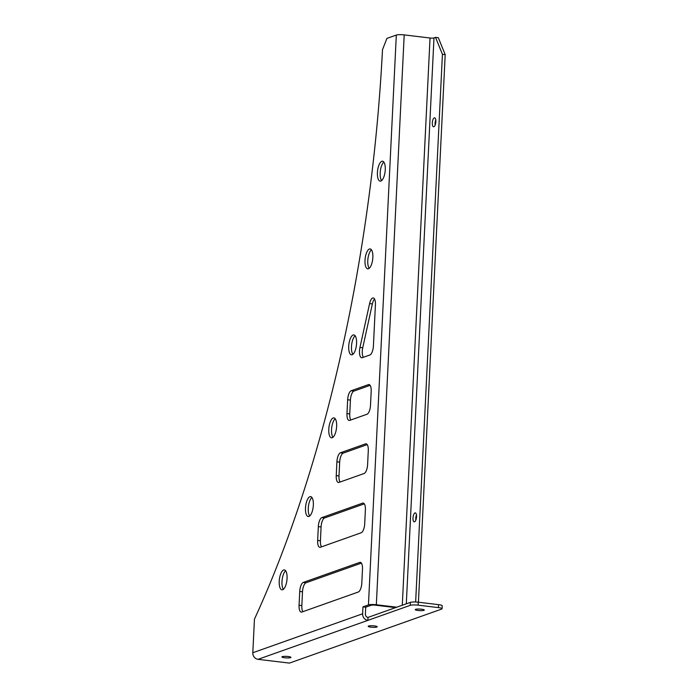 <?xml version="1.0" encoding="UTF-8"?>
<svg xmlns="http://www.w3.org/2000/svg" width="698" height="698" viewBox="0 0 698 698"><rect width="100%" height="100%" fill="white"/><g stroke="black" fill="none" stroke-linecap="round" stroke-linejoin="round"><path stroke-width="1.05" d="M421.531 609.214A4.52 0.768 2.8 0 1 424.279 610.061A4.52 0.768 2.8 0 1 419.725 610.61A4.52 0.768 2.8 0 1 415.258 609.616A4.52 0.768 2.8 0 1 421.531 609.214M374.468 625.914A4.52 0.768 2.8 0 1 377.217 626.76A4.52 0.768 2.8 0 1 372.662 627.31A4.52 0.768 2.8 0 1 368.195 626.315A4.52 0.768 2.8 0 1 374.468 625.914M288.187 656.521A4.52 0.768 2.8 0 1 290.935 657.368A4.52 0.768 2.8 0 1 286.381 657.917A4.52 0.768 2.8 0 1 281.913 656.931A4.52 0.768 2.8 0 1 288.187 656.521M364.321 503.851L324.614 517.942A8.027 3.036 -83.1 0 0 321.089 526.955L320.417 540.784A8.027 3.036 -83.1 0 0 321.481 546.848M318.323 526.624A8.027 3.036 96.9 0 1 321.848 517.611L362.637 503.136A8.027 3.036 96.9 0 1 363.204 503.066A8.027 3.036 96.9 0 1 365.386 509.924L364.714 523.753A8.027 3.036 96.9 0 1 361.189 532.766L320.399 547.241A8.027 3.036 96.9 0 1 319.824 547.311A8.027 3.036 96.9 0 1 317.651 540.453L318.323 526.624L321.089 526.955M370.115 385.34L353.947 391.081A8.027 3.036 -83.1 0 0 350.422 400.094L349.742 413.923A8.027 3.036 -83.1 0 0 350.815 419.987M347.656 399.762A8.027 3.036 96.9 0 1 351.173 390.749L368.431 384.624A8.027 3.036 96.9 0 1 369.006 384.554A8.027 3.036 96.9 0 1 371.188 391.412L370.507 405.241A8.027 3.036 96.9 0 1 366.982 414.254L349.724 420.379A8.027 3.036 96.9 0 1 349.157 420.449A8.027 3.036 96.9 0 1 346.976 413.591L347.656 399.762L350.422 400.094M369.879 354.994L362.253 357.699A8.027 3.036 96.9 0 1 361.686 357.769A8.027 3.036 96.9 0 1 359.959 347.473L369.6 303.586A8.027 3.036 96.9 0 1 373.238 297.95A8.027 3.036 96.9 0 1 375.419 304.808L373.404 345.981A8.027 3.036 96.9 0 1 369.879 354.994M374.521 299.006A8.027 3.036 -83.1 0 0 372.366 303.918L362.733 347.805A8.027 3.036 -83.1 0 0 363.344 357.315M367.218 444.6L343.198 453.124A8.027 3.036 -83.1 0 0 339.682 462.137L339.001 475.957A8.027 3.036 -83.1 0 0 340.074 482.03M336.907 461.806A8.027 3.036 96.9 0 1 340.432 452.784L365.534 443.884A8.027 3.036 96.9 0 1 366.11 443.815A8.027 3.036 96.9 0 1 368.282 450.672L367.61 464.493A8.027 3.036 96.9 0 1 364.086 473.506L338.984 482.414A8.027 3.036 96.9 0 1 338.417 482.484A8.027 3.036 96.9 0 1 336.235 475.626L336.907 461.806L339.682 462.137M361.416 563.111L306.029 582.76A8.027 3.036 -83.1 0 0 302.504 591.782L301.833 605.602A8.027 3.036 -83.1 0 0 302.897 611.675M299.739 591.442A8.027 3.036 96.9 0 1 303.264 582.429L359.74 562.396A8.027 3.036 96.9 0 1 360.308 562.326A8.027 3.036 96.9 0 1 362.489 569.184L361.817 583.005A8.027 3.036 96.9 0 1 358.292 592.017L301.815 612.059A8.027 3.036 96.9 0 1 301.239 612.129A8.027 3.036 96.9 0 1 299.067 605.271L299.739 591.442L302.504 591.782M371.432 249.788A10.034 3.795 -83.1 0 0 367.933 258.766A10.034 3.795 -83.1 0 0 369.207 268.32M368.448 268.765A10.034 3.795 96.9 0 1 367.733 268.852A10.034 3.795 96.9 0 1 365.167 258.435A10.034 3.795 96.9 0 1 370.132 248.924A10.034 3.795 96.9 0 1 372.793 258.417A10.034 3.795 96.9 0 1 368.448 268.765M335.206 418.748A10.034 3.795 -83.1 0 0 331.707 427.726A10.034 3.795 -83.1 0 0 332.972 437.28M332.222 437.725A10.034 3.795 96.9 0 1 331.506 437.812A10.034 3.795 96.9 0 1 328.941 427.394A10.034 3.795 96.9 0 1 333.906 417.884A10.034 3.795 96.9 0 1 336.567 427.377A10.034 3.795 96.9 0 1 332.222 437.725M285.639 570.763A10.034 3.795 -83.1 0 0 282.14 579.75A10.034 3.795 -83.1 0 0 283.405 589.304M282.655 589.74A10.034 3.795 96.9 0 1 281.94 589.827A10.034 3.795 96.9 0 1 279.375 579.419A10.034 3.795 96.9 0 1 284.339 569.908A10.034 3.795 96.9 0 1 287 579.392A10.034 3.795 96.9 0 1 282.655 589.74M311.919 497.473A10.034 3.795 -83.1 0 0 308.42 506.451A10.034 3.795 -83.1 0 0 309.694 516.005M308.935 516.45A10.034 3.795 96.9 0 1 308.228 516.537A10.034 3.795 96.9 0 1 305.654 506.12A10.034 3.795 96.9 0 1 310.619 496.61A10.034 3.795 96.9 0 1 313.28 506.102A10.034 3.795 96.9 0 1 308.935 516.45M355.142 335.773A10.034 3.795 -83.1 0 0 351.644 344.751A10.034 3.795 -83.1 0 0 352.909 354.305M352.158 354.75A10.034 3.795 96.9 0 1 351.443 354.837A10.034 3.795 96.9 0 1 348.878 344.419A10.034 3.795 96.9 0 1 353.842 334.909A10.034 3.795 96.9 0 1 356.504 344.402A10.034 3.795 96.9 0 1 352.158 354.75M383.839 162.067A10.034 3.795 -83.1 0 0 380.34 171.045A10.034 3.795 -83.1 0 0 381.605 180.599M380.855 181.044A10.034 3.795 96.9 0 1 380.14 181.131A10.034 3.795 96.9 0 1 377.574 170.713A10.034 3.795 96.9 0 1 382.539 161.203A10.034 3.795 96.9 0 1 385.2 170.696A10.034 3.795 96.9 0 1 380.855 181.044M438.545 604.643L438.405 607.609A6.02 1.03 2.8 0 1 442.061 608.735L442.209 605.777A6.02 1.03 -177.2 0 0 438.545 604.643L418.25 602.208A6.02 1.03 -177.2 0 0 410.363 602.374L368.012 617.407L367.863 620.365A6.02 5.479 -109.5 0 1 362.62 613.778L362.96 606.859L365.726 607.19L365.386 614.109A3.01 2.74 70.5 0 0 368.012 617.407M442.061 608.735A6.02 1.03 2.8 0 1 441.581 609.11L289.417 663.1L258.051 659.331A6.02 5.479 -109.5 0 1 252.807 652.743L254.447 619.161A702.45 265.493 -83.1 0 0 382.504 49.68L386.91 38.407L396.316 35.066A6.02 1.03 2.8 0 1 404.203 34.9L430.038 38.006A3.01 0.515 -177.2 0 0 433.981 37.919L435.543 37.36L442.427 54.331L445.193 54.662L438.318 37.692L435.543 37.36M438.405 607.609L418.111 605.166L418.25 602.208M410.363 602.374L410.223 605.341A6.02 1.03 2.8 0 1 418.111 605.166M410.223 605.341L258.051 659.331M362.96 606.859L368.448 604.913A6.02 1.03 2.8 0 1 376.335 604.747L396.769 607.199M395.591 607.618L375.158 605.157A3.01 0.515 -177.2 0 0 371.214 605.245L365.726 607.19M415.642 601.999L442.427 54.331M434.304 117.866A4.52 1.71 96.9 0 1 434.627 117.822A4.52 1.71 96.9 0 1 435.788 122.516A4.52 1.71 96.9 0 1 433.554 126.792A4.52 1.71 96.9 0 1 432.35 122.525A4.52 1.71 96.9 0 1 434.304 117.866M414.987 512.908A4.52 1.71 96.9 0 1 415.31 512.864A4.52 1.71 96.9 0 1 416.462 517.55A4.52 1.71 96.9 0 1 414.228 521.834A4.52 1.71 96.9 0 1 413.033 517.558A4.52 1.71 96.9 0 1 414.987 512.908M418.416 602.226L445.193 54.662M435.788 119.89A4.52 1.71 -83.1 0 0 435.159 125.064M416.462 514.923A4.52 1.71 -83.1 0 0 415.842 520.106M321.848 517.611L324.614 517.942M362.637 503.136L363.745 503.267M317.651 540.453L320.417 540.784M351.173 390.749L353.947 391.081M368.431 384.624L369.539 384.755M346.976 413.591L349.742 413.923M362.733 347.805L359.959 347.473M369.6 303.586L372.366 303.918M340.432 452.784L343.198 453.124M365.534 443.884L366.642 444.015M336.235 475.626L339.001 475.957M303.264 582.429L306.029 582.76M359.74 562.396L360.849 562.527M299.067 605.271L301.833 605.602M368.448 604.913L396.316 35.066M252.807 652.743L362.62 613.778M404.203 34.9L376.335 604.747M402.292 605.236L430.038 38.006M433.981 37.919L406.306 603.814"/></g></svg>
